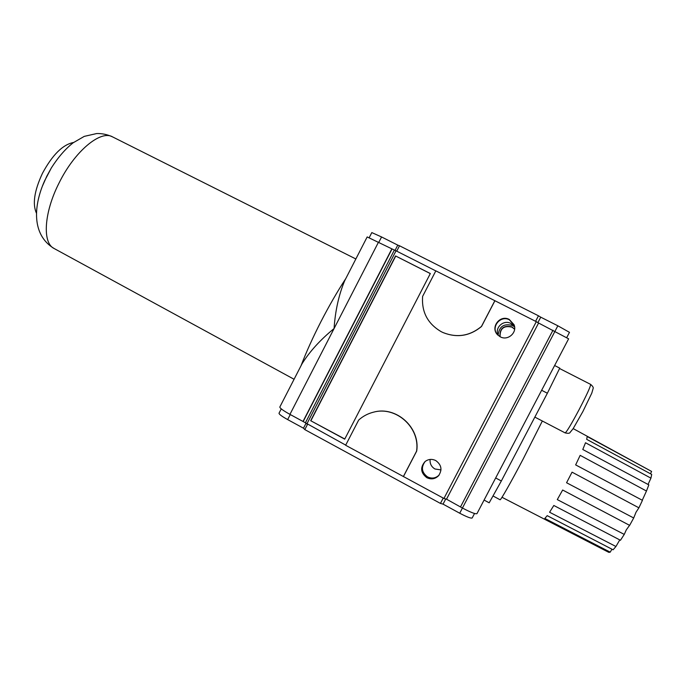 <?xml version="1.0" encoding="UTF-8"?>
<svg xmlns="http://www.w3.org/2000/svg" width="686" height="686" viewBox="0 0 686 686"><rect width="100%" height="100%" fill="white"/><g stroke="black" fill="none" stroke-linecap="round" stroke-linejoin="round"><path stroke-width="1.03" d="M499.965 336.655C499.64 328.311 503.61 325.053 511.867 326.862L514.62 329.1M500.094 336.723C499.88 328.508 503.833 325.31 511.962 327.128L514.603 329.237M345.795 278.567C337.401 291.43 329.109 305.793 320.928 321.665C312.807 337.546 306.179 352.235 301.034 365.732M289.946 414.37L334.073 328.551C335.265 310.792 338.798 294.843 344.689 280.72L367.173 236.936L391.869 248.855L303.006 421.461L289.946 414.37C283.267 410.648 279.888 408.204 279.819 407.03L302.063 363.717C309.703 351.481 320.371 339.759 334.073 328.551L378.518 242.107M509.304 319.487C500.103 314.265 490.001 327.359 497.522 334.742L500.266 336.817C507.803 341.122 517.51 332.573 514.02 324.675L509.304 319.487M514.346 325.704L509.432 319.848C500.608 314.84 490.584 326.973 497.307 334.502M435.756 460.563C431.94 458.737 428.373 459.071 425.046 461.567C420.029 467.458 420.621 472.834 426.829 477.688C431.202 479.711 435.096 479.077 438.517 475.775C442.47 469.901 441.552 464.825 435.756 460.563M425.114 461.515C420.878 467.355 421.684 472.483 427.55 476.899C431.863 478.897 435.721 478.288 439.117 475.055M443.25 332.659C457.15 338.104 469.901 336.046 481.521 326.493L481.469 326.442C469.807 336.029 457.013 338.078 443.079 332.581L441.321 331.741C427.712 323.809 421.478 312.027 422.619 296.395L435.833 270.859L536.306 321.665L443.936 498.456L345.633 445.265L358.675 420.046C362.911 416.231 367.799 413.624 373.33 412.217C395.848 405.726 420.295 427.507 416.574 451.165L416.702 451.071C420.415 427.447 396.002 405.683 373.51 412.175L372.524 412.432M514.509 326.81L512.571 325.516C503.901 323.209 499.091 326.459 498.13 335.257M498.199 335.403L497.907 334.717C494.778 327.342 503.798 319.462 510.838 323.44L514.586 326.948M440.987 469.927L434.941 468.984C431.34 466.789 429.736 463.607 430.122 459.44M493.234 496.081L500.077 499.768C500.488 500.694 511.01 482.207 523.135 459.08L542.343 421.007M501.998 497.281L608.842 552.376L610.231 552.161L544.83 518.453L547.205 515.658L613.104 549.795L615.934 546.502L549.58 512.236L553.825 505.479L620.461 540.276L624.26 534.411L557.289 499.597L562.657 490.018L629.637 525.365L633.701 517.981L566.567 482.747L572.047 472.165L638.906 507.82L642.448 500.334L575.648 464.902L580.167 455.35L646.469 491.03L648.827 484.873L582.783 449.493L585.518 442.753L650.937 478.159L651.7 474.429L586.684 439.34L587.207 436.536L651.597 471.419L573.179 428.596M619.767 539.916L615.934 546.502M610.231 552.161L611.946 549.194M650.5 473.786L651.597 471.419M648.038 484.462L650.937 478.159M642.268 500.24L646.469 491.03M633.701 517.981L636.025 512.21L638.906 507.82M624.26 534.411L626.284 529.892L629.577 525.33M472.191 517.956L474.523 513.497L472.191 517.956C471.033 518.565 466.883 516.987 459.723 513.222L443.036 504.133L440.438 503.421L304.807 429.599L303.486 428.201L287.666 419.592C281.937 416.402 279.056 414.284 279.013 413.246L281.26 408.873M443.036 504.133L445.737 498.962M306.059 423.202L303.486 428.201M307.508 424.36L304.807 429.599M443.233 498.07L440.438 503.421M446.517 499.185L538.587 323.02L568.617 338.824L476.967 513.634C475.647 514.294 470.81 512.433 462.45 508.043L446.517 499.185L443.936 498.456M345.71 445.111L303.006 421.461M344.706 439.151L430.328 273.543L395.556 255.947L310.681 420.707L344.706 439.151M306.831 423.991L396.028 250.81L435.807 270.901M403.479 476.478L416.702 451.071M481.521 326.493L494.906 300.76M403.334 476.607L416.574 451.165M552.95 330.275L460.555 506.808M396.028 250.81L391.869 248.855M538.587 323.02L536.306 321.665M392.023 248.992L303.255 421.401M395.556 255.947L430.302 273.585M344.784 438.997L310.681 420.707M310.93 420.647L395.711 256.084M305.502 422.619L394.313 250.15M481.469 326.442L494.872 300.674M552.985 330.232L460.478 506.971M484.084 500.06L489.178 502.812L501.337 480.989L495.669 477.962M541.64 390.274L547.368 393.232L501.337 480.989M547.368 393.232L559.75 368.133L554.622 365.509M569.483 332.341L566.765 337.529L569.483 332.341L557.847 325.799L554.991 331.244M537.901 322.609L540.74 317.172L557.847 325.799M535.595 321.305L538.467 315.8L540.74 317.172M396.722 251.162L399.501 245.768L538.467 315.8M395.042 250.433L397.769 245.125L399.501 245.768M378.835 242.269L381.57 236.962L397.769 245.125M381.57 236.962L371.812 232.588L369.214 237.648M51.407 167.821L44.693 180.65C33.34 205.869 31.59 234.929 54.1 248.495C42.292 243.033 43.844 212.9 58.979 183.162C74.542 151.306 100.645 129.723 112.504 136.857C107.248 134.482 101.974 133.376 96.692 133.547L84.258 136.377L73.179 142.782C65.444 148.836 58.19 157.188 51.407 167.821L46.837 176.122L42.523 185.88M73.591 142.474C62.82 144.523 52.436 154.822 42.429 173.369C34.266 190.931 32.293 204.248 36.521 213.32M579.113 409.611C586.882 394.63 590.732 386.218 590.646 384.4C592.798 386.252 593.622 387.65 593.107 388.585L591.769 393.181L582.894 411.514L573.162 428.63L570.075 432.454C569.774 433.372 568.137 433.526 565.153 432.9C566.662 431.991 571.309 424.231 579.113 409.611M555 331.252L459.723 513.222M287.666 419.592L290.264 414.541M534.848 417.105L565.153 432.9M568.617 338.824L476.967 513.634M439.074 475.106L438.517 475.775M513.342 325.31L513.925 325.979M559.656 368.562L590.646 384.4M54.1 248.495L294.08 379.272M112.504 136.857L355.863 258.974"/></g></svg>
